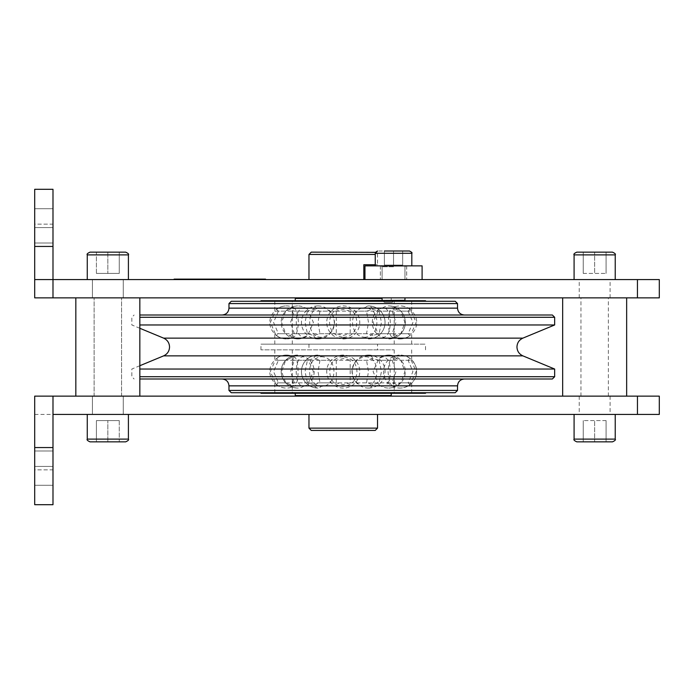 <?xml version="1.0" encoding="UTF-8"?>
<svg xmlns="http://www.w3.org/2000/svg" width="694" height="694" viewBox="0 0 694 694"><rect width="100%" height="100%" fill="white"/><g stroke="black" fill="none" stroke-linecap="round" stroke-linejoin="round"><path stroke-width="0.52" stroke-dasharray="3.47 2.6" d="M411.186 360.273L416.148 371.568L409.981 384.563A16.5 16.092 -90 0 1 392.934 386.358L392.535 386.254A16.5 16.5 0 0 1 392.535 356.889L392.934 356.777A16.5 16.092 -90 0 1 409.981 358.572L411.186 360.273L400.828 360.273L396.768 358.572L392.153 360.273L350.201 360.273L343.252 358.572L336.295 360.273L294.343 360.273L289.728 358.572L285.668 360.273L281.582 371.568L285.668 382.862L289.728 384.563L294.343 382.862L336.295 382.862L343.252 384.563L350.201 382.862L350.201 360.273M392.153 360.273L395.927 371.568L392.153 382.862L396.768 384.563L400.828 382.862L404.914 371.568L400.828 360.273M392.934 356.777L394.218 363.214L394.218 379.93L392.934 386.358C390.349 385.187 388.727 380.26 388.059 371.568C388.727 362.884 390.349 357.948 392.934 356.777M379.063 360.273L381.466 371.568L379.063 382.862L372.947 384.563L366.527 382.862L319.969 382.862L313.549 384.563A16.5 7.157 -90 0 0 317.965 388.067A16.5 7.157 -90 0 0 321.131 386.358C313.619 385.187 309.776 380.26 309.602 371.568C309.776 362.884 313.619 357.948 321.131 356.777A16.5 7.157 -90 0 0 317.965 355.068A16.5 7.157 -90 0 0 313.549 358.572L319.969 360.273L366.527 360.273L372.947 358.572L379.063 360.273L408.089 360.273L409.981 358.572M377.527 349.854L260.97 349.854L377.527 349.854L377.527 344.146L308.969 344.146L411.698 344.146L274.798 344.146L425.526 344.146L260.97 344.146L377.527 344.146M409.981 384.563L408.089 382.862L412.939 371.568L408.089 360.273M366.527 382.862L368.479 371.568L366.527 360.273M319.969 360.273L318.017 371.568L319.969 382.862M383.097 356.777L378.985 358.312L373.086 371.568L378.985 384.823L383.097 386.358C387.972 385.187 390.332 380.26 390.175 371.568C390.332 362.884 387.972 357.948 383.097 356.777M365.365 356.777C380.624 356.621 380.624 386.515 365.365 386.358C357.263 385.187 352.873 380.26 352.196 371.568C352.873 362.884 357.263 357.948 365.365 356.777M313.549 384.563L307.433 382.862L278.407 382.862L276.516 384.563L274.798 382.862L285.668 382.862M260.97 393.281L425.526 393.281M321.131 356.777C338.195 356.621 338.195 386.515 321.131 386.358M293.562 356.777C299.574 356.621 299.574 386.515 293.562 386.358L292.278 379.93L292.278 363.214L293.961 356.889A16.5 16.5 0 0 0 286.431 355.068A16.5 16.092 -90 0 0 276.516 358.572L278.407 360.273L273.557 371.568L278.407 382.862M276.516 384.563A16.5 16.092 -90 0 0 286.431 388.067A16.5 16.5 0 0 0 293.961 386.254L293.562 386.358M313.41 371.568L307.511 358.312L303.399 356.777C293.84 356.621 293.84 386.515 303.399 386.358L307.511 384.823L313.41 371.568M343.252 356.777C325.312 356.621 325.312 386.515 343.252 386.358C351.919 385.187 356.482 380.26 356.95 371.568C356.482 362.884 351.919 357.948 343.252 356.777M278.407 360.273L307.433 360.273L313.549 358.572M307.433 382.862L305.03 371.568L307.433 360.273M289.728 384.563A16.5 12.9 90 0 0 297.683 388.067A16.5 12.9 90 0 0 303.399 386.358M303.399 356.777A16.5 12.9 90 0 0 297.683 355.068A16.5 12.9 90 0 0 289.728 358.572M285.668 360.273L274.798 360.273L276.516 358.572M275.31 382.862L270.348 371.568L275.31 360.273M336.295 360.273L336.295 382.862M294.343 382.862L290.569 371.568L294.343 360.273M455.238 392.709L231.258 392.709M457.528 390.427L228.968 390.427M552.372 378.993L139.832 378.993M554.662 376.712L139.832 376.712M554.662 369.034L139.832 369.034M554.662 324.966L139.832 324.966M554.662 317.288L139.832 317.288M552.372 315.007L139.832 315.007M457.528 303.573L228.968 303.573M455.238 301.291L231.258 301.291M394.218 314.07L394.218 330.786L392.934 337.223C386.922 337.379 386.922 307.485 392.934 307.642L394.218 314.07L394.218 300.719L343.252 300.719L382.541 300.719L384.563 302.428L392.127 302.428L393.533 301.066L392.127 302.428L384.563 302.428L382.099 300.329L404.958 300.329L393.533 300.329L404.958 300.329L403.995 301.291M393.533 297.865L382.099 297.865L393.533 297.865M390.106 300.719L390.705 301.291M350.201 311.138L343.252 309.437L336.295 311.138L294.343 311.138L289.728 309.437L285.668 311.138L274.798 311.138L276.516 309.437L278.407 311.138L307.433 311.138L313.549 309.437L319.969 311.138L366.527 311.138L372.947 309.437L379.063 311.138L408.089 311.138L409.981 309.437L411.698 311.138L400.828 311.138L396.768 309.437L392.153 311.138L350.201 311.138L350.201 333.727L392.153 333.727L396.768 335.428L400.828 333.727L404.914 322.432L400.828 311.138M392.127 302.428L384.563 302.428L392.127 302.428M393.533 301.066L404.567 300.719L393.533 301.066M372.947 309.437A16.5 7.157 90 0 0 368.531 305.933A16.5 7.157 90 0 0 365.365 307.642C372.878 308.813 376.721 313.74 376.894 322.432C376.721 331.116 372.878 336.052 365.365 337.223A16.5 7.157 90 0 0 368.531 338.932A16.5 7.157 90 0 0 372.947 335.428L366.527 333.727L368.479 322.432L366.527 311.138M366.527 333.727L319.969 333.727L313.549 335.428L307.433 333.727L305.03 322.432L307.433 311.138M319.969 311.138L318.017 322.432L319.969 333.727M365.365 337.223C348.301 337.379 348.301 307.485 365.365 307.642M392.934 337.223L392.535 337.111A16.5 16.5 0 0 0 400.065 338.932A16.5 16.092 90 0 0 409.981 335.428L408.089 333.727L412.939 322.432L408.089 311.138M409.981 309.437A16.5 16.092 90 0 0 400.065 305.933A16.5 16.5 0 0 0 392.535 307.746L392.934 307.642M373.086 322.432L378.985 335.688L383.097 337.223C392.657 337.379 392.657 307.485 383.097 307.642L378.985 309.177L373.086 322.432M394.218 300.719L260.97 300.719M343.252 337.223C361.184 337.379 361.184 307.485 343.252 307.642C334.577 308.813 330.014 313.74 329.546 322.432C330.014 331.116 334.577 336.052 343.252 337.223M408.089 333.727L379.063 333.727L372.947 335.428M379.063 311.138L381.466 322.432L379.063 333.727M396.768 309.437A16.5 12.9 -90 0 0 388.814 305.933A16.5 12.9 -90 0 0 383.097 307.642M383.097 337.223A16.5 12.9 -90 0 0 388.814 338.932A16.5 12.9 -90 0 0 396.768 335.428M400.828 333.727L411.698 333.727L409.981 335.428M411.186 311.138L416.148 322.432L411.186 333.727M307.433 333.727L278.407 333.727L276.516 335.428L274.798 333.727L285.668 333.727L289.728 335.428L294.343 333.727L336.295 333.727L343.252 335.428L350.201 333.727M392.153 311.138L395.927 322.432L392.153 333.727M404.376 300.719L393.845 300.719L404.376 300.719L403.882 301.291L404.376 300.719M294.343 333.727L290.569 322.432L294.343 311.138M303.399 337.223L307.511 335.688L313.41 322.432L307.511 309.177L303.399 307.642C298.524 308.813 296.164 313.74 296.321 322.432C296.164 331.116 298.524 336.052 303.399 337.223M336.295 311.138L336.295 333.727M293.562 307.642C296.147 308.813 297.769 313.74 298.437 322.432C297.769 331.116 296.147 336.052 293.562 337.223L292.278 330.786L292.278 314.07L293.961 307.746A16.5 16.5 0 0 0 276.038 309.611M275.31 333.727L270.348 322.432L275.31 311.138M285.668 311.138L281.582 322.432L285.668 333.727M321.131 337.223C305.872 337.379 305.872 307.485 321.131 307.642C329.234 308.813 333.623 313.74 334.3 322.432C333.623 331.116 329.234 336.052 321.131 337.223M278.407 311.138L273.557 322.432L278.407 333.727M107.839 297.865L75.837 297.865L107.839 297.865M594.654 297.865L626.656 297.865L594.654 297.865M343.252 297.865L308.969 297.865L343.252 297.865M659.3 297.865L34.7 297.865L34.7 189.297L52.987 189.297L52.987 279.578L659.3 279.578M308.969 298.429L377.527 298.429L308.969 298.429M107.839 396.135L75.837 396.135L107.839 396.135M594.654 396.135L626.656 396.135L594.654 396.135M343.252 396.135L308.969 396.135L343.252 396.135M659.3 414.422L52.987 414.422L52.987 504.703L34.7 504.703L34.7 396.135L659.3 396.135M295.254 395.571L391.243 395.571M34.7 469.847L34.7 450.996L34.7 485.279L34.7 450.996L34.7 469.847L52.987 469.847L52.987 485.279L52.987 450.996L52.987 485.279L52.987 450.996L52.987 469.847L34.7 469.847M107.839 414.422L128.407 414.422L107.839 414.422M594.654 414.422L615.231 414.422L594.654 414.422M343.252 414.422L308.969 414.422L343.252 414.422M90.012 441.852L107.839 441.852L107.839 420.599L119.264 420.599L107.839 420.599L107.839 441.852L90.012 441.852L119.264 441.852L96.414 441.852L96.414 420.599L119.264 420.599L96.414 420.599L96.414 441.852L125.666 441.852M576.827 441.852L612.481 441.852M308.969 428.137L377.527 428.137M311.25 430.419L375.246 430.419M119.264 420.599L119.264 441.852L107.839 441.852L119.264 441.852L119.264 420.599M34.7 224.153L34.7 243.004L34.7 208.721L34.7 243.004L34.7 224.153L52.987 224.153L52.987 208.721L52.987 243.004L52.987 208.721L52.987 243.004L52.987 224.153L34.7 224.153M265.542 279.578L265.542 279.118L265.542 279.578L265.542 279.118L265.542 279.578L265.542 279.118L265.542 279.578L265.542 279.118L265.542 279.578L265.542 279.118L265.542 279.578L174.116 279.578L265.542 279.578L208.721 279.578L265.542 279.578L235.379 279.578L265.542 279.578L265.542 279.118L174.116 279.118L174.116 279.578M194.849 279.578L174.194 279.578L194.849 279.578L174.194 279.578L194.849 279.578L194.849 279.118L174.194 279.118L194.849 279.118L174.194 279.118L194.849 279.118L194.849 279.578M202.396 279.578L235.379 279.578L202.396 279.578L234.832 279.578L202.396 279.578L202.396 279.118L202.396 279.578M107.839 279.578L87.27 279.578L107.839 279.578M594.654 279.578L615.231 279.578L594.654 279.578M422.099 279.578L364.957 279.578L422.099 279.578L422.099 265.863L364.957 265.863L364.957 279.578M363.821 279.578L308.969 279.578L363.821 279.578L363.821 264.718L377.527 264.718L377.527 254.438L375.445 252.356L375.246 253.293L393.533 253.293L375.246 253.293L375.246 265.863L411.811 265.863L375.246 265.863M125.666 252.148L107.839 252.148L107.839 273.401L96.414 273.401L107.839 273.401L107.839 252.148L96.414 252.148L119.264 252.148L119.264 273.401L96.414 273.401L119.264 273.401L107.839 273.401L119.264 273.401L119.264 252.148L107.839 252.148L125.666 252.148L90.012 252.148M612.481 252.148L576.827 252.148M308.969 254.438L375.246 254.438M311.25 252.148L375.246 252.148M263.416 279.118L176.25 279.118L263.416 279.118L204.522 279.118L263.416 279.118L204.522 279.118L263.416 279.118L204.522 279.118L263.416 279.118L263.416 279.578L176.25 279.578L263.416 279.578L263.416 279.118L263.416 279.578L204.522 279.578L263.416 279.578L263.416 279.118L263.416 279.578L263.416 279.118L263.416 279.578L204.522 279.578L204.522 279.118L204.522 279.578L204.522 279.118L204.522 279.578L204.522 279.118L204.522 279.578L220.545 279.578L220.545 279.118L220.545 279.578L220.545 279.118L220.545 279.578L220.545 279.118L220.545 279.578L204.522 279.578L204.522 279.118L204.522 279.578L220.545 279.578L220.545 279.118L220.545 279.578L233.253 279.578L233.262 279.118L250.708 279.118L233.253 279.118L233.253 279.578L250.708 279.578L250.708 279.118L250.708 279.578L263.416 279.578L263.416 279.118L263.416 279.578L257.682 279.578L263.416 279.578L263.416 279.118L263.416 279.578L250.708 279.578L250.708 279.118L250.708 279.578L233.253 279.578L233.253 279.118L233.253 279.578L204.522 279.578L204.522 279.118L204.522 279.578L220.545 279.578L220.545 279.118L220.545 279.578L235.387 279.578L235.379 279.118L248.573 279.118L235.379 279.118L235.379 279.578L235.379 279.118L235.379 279.578L235.379 279.118L235.379 279.578L235.387 279.118L235.387 279.578L248.573 279.578L248.573 279.118L248.573 279.578L248.573 279.118L248.573 279.578L248.573 279.118L248.573 279.578L235.387 279.578L263.416 279.578L263.416 279.118M176.25 279.578L176.25 279.118L176.25 279.578M192.03 279.578L192.03 279.118L192.03 279.578M189.766 279.578L189.766 279.118L189.766 279.578M174.871 279.578L174.871 279.118L174.871 279.578M183.52 279.578L186.712 279.578L183.52 279.578L183.52 279.118L186.712 279.118L183.52 279.118L183.52 279.578L183.52 279.118M189.098 279.578L189.124 279.118M187.033 279.578L187.033 279.118M177.152 279.578L177.152 279.118L177.143 279.578M178.766 279.578L178.766 279.118L178.766 279.578M180.405 279.578L180.405 279.118M185.194 279.578L185.194 279.118L185.194 279.578M180.57 279.578L180.57 279.118L180.57 279.578M178.983 279.578L178.983 279.118L178.983 279.578M176.753 279.578L176.753 279.118M174.194 279.578L174.194 279.118M184.812 279.578L184.812 279.118L184.812 279.578M177.707 279.578L181.75 279.578L177.707 279.578L177.707 279.118M181.75 279.578L181.75 279.118M187.684 279.578L187.684 279.118L187.684 279.578M176.692 279.578L176.692 279.118L176.692 279.578M181.715 279.118L185.688 279.118L178.271 279.118L185.688 279.118L181.715 279.118L181.715 279.578L185.688 279.578L185.688 279.118L185.688 279.578L181.663 279.578L181.663 279.118L181.663 279.578L178.271 279.578L178.271 279.118L178.271 279.578L185.688 279.578L185.688 279.118L185.688 279.578L178.271 279.578L178.271 279.118L178.271 279.578L181.715 279.578L181.715 279.118M178.271 279.578L178.271 279.118M234.832 279.578L234.832 279.118M208.721 279.578L208.721 279.118M260.467 279.578L260.467 279.118M218.419 279.578L218.419 279.118L218.419 279.578M244.782 279.578L244.782 279.118M257.682 279.578L257.682 279.118L257.682 279.578M204.522 279.578L204.522 279.118L204.522 279.578M233.253 279.578L233.253 279.118L233.253 279.578L250.708 279.578L250.708 279.118L250.708 279.578L233.253 279.578L233.253 279.118L233.253 279.578M250.708 279.578L250.708 279.118M248.573 279.578L248.573 279.118L248.573 279.578L235.379 279.578L248.573 279.578L248.573 279.118M235.379 279.578L235.387 279.118M276.038 335.245A16.5 16.5 0 0 0 293.961 337.111L293.562 337.223M343.252 300.719L292.278 300.719L343.252 300.719M382.099 298.429L295.254 298.429M343.252 344.146L292.278 344.146L343.252 344.146M308.969 344.146L308.969 349.854M350.201 382.862L392.153 382.862M408.089 382.862L379.063 382.862M400.828 382.862L411.186 382.862M343.252 393.281L394.218 393.281L343.252 393.281M343.252 349.854L394.218 349.854L343.252 349.854M375.246 264.718L377.527 264.718M393.533 265.863L411.811 265.863L393.533 265.863M384.389 251.011L384.389 265.047L402.676 265.047L393.533 265.047L393.533 251.011L377.527 251.011L409.529 251.011L384.389 251.011L402.676 251.011L393.533 251.011L393.533 265.047L393.533 251.011L384.389 251.011L384.389 265.047L393.533 265.047L384.389 265.047L384.389 251.011L384.389 265.047L402.676 265.047L402.676 251.011L402.676 265.047L393.533 265.047L393.533 251.011L409.529 251.011M402.676 265.047L402.676 251.011L402.676 265.047M606.088 252.148L583.229 252.148L606.088 252.148L606.088 273.401L606.088 252.148M583.229 273.401L583.229 252.148L583.229 273.401L594.654 273.401L594.654 252.148L594.654 273.401L606.088 273.401L583.229 273.401M96.414 273.401L96.414 252.148L107.839 252.148L96.414 252.148L96.414 273.401M119.264 252.148L119.264 273.401L119.264 252.148L107.839 252.148L107.839 273.401L107.839 252.148M583.229 441.852L606.088 441.852L583.229 441.852L583.229 420.599L583.229 441.852M606.088 420.599L606.088 441.852L606.088 420.599L594.654 420.599L594.654 441.852L594.654 420.599L583.229 420.599L606.088 420.599M96.414 441.852L96.414 420.599L96.414 441.852L107.839 441.852L107.839 420.599L107.839 441.852M393.533 279.578L406.675 279.578L393.533 279.578M396.768 384.563A16.5 12.9 90 0 1 388.814 388.067A16.5 16.5 0 0 0 405.313 371.568A16.5 16.5 0 0 0 388.814 355.068A16.5 12.9 90 0 1 396.768 358.572M372.947 384.563A16.5 7.157 -90 0 1 368.531 388.067A16.5 16.5 0 0 0 385.04 371.568A16.5 16.5 0 0 0 368.531 355.068A16.5 7.157 -90 0 1 372.947 358.572M457.528 385.855L228.968 385.855M522.877 355.866L163.619 355.866M522.877 338.134L163.619 338.134M457.528 308.145L228.968 308.145M289.728 309.437A16.5 12.9 -90 0 1 297.683 305.933A16.5 16.5 0 0 0 281.183 322.432A16.5 16.5 0 0 0 297.683 338.932A16.5 12.9 -90 0 1 289.728 335.428M276.516 309.437A16.5 16.092 90 0 1 286.431 305.933M286.431 338.932A16.5 16.092 90 0 1 276.516 335.428M313.549 309.437A16.5 7.157 90 0 1 317.965 305.933A16.5 16.5 0 0 0 301.456 322.432A16.5 16.5 0 0 0 317.965 338.932A16.5 7.157 90 0 1 313.549 335.428M34.7 414.422L52.987 414.422L52.987 396.135M637.448 396.135L637.448 414.422M87.27 414.422L87.27 439.111L128.407 439.111L107.839 439.111L128.407 439.111L128.407 414.422M574.085 439.111L615.231 439.111M34.7 447.561L52.987 447.561M52.987 466.42L34.7 466.42L52.987 466.42M128.407 279.578L128.407 254.889L87.27 254.889L107.839 254.889L87.27 254.889L87.27 279.578M615.231 254.889L574.085 254.889M183.19 279.578L183.19 279.118M180.605 279.578L180.605 279.118M181.091 279.578L181.091 279.118M178.453 279.578L178.453 279.118M178.514 279.578L178.514 279.118M181.559 279.578L181.559 279.118M175.625 279.578L175.625 279.118M174.22 279.578L174.22 279.118M174.819 279.578L174.801 279.118M179.937 279.578L179.937 279.118M178.08 279.578L178.08 279.118M174.975 279.578L174.975 279.118M177.673 279.578L177.673 279.118M178.315 279.578L178.315 279.118M179.893 279.578L179.893 279.118M180.18 279.578L180.18 279.118M185.879 279.578L185.879 279.118M189.662 279.578L189.662 279.118M188.985 279.578L188.985 279.118M186.287 279.578L186.287 279.118M185.645 279.578L185.645 279.118M184.066 279.578L184.066 279.118M183.71 279.578L183.71 279.118L183.693 279.578M175.669 279.578L175.669 279.118M174.827 279.578L174.827 279.118M189.497 279.578L189.497 279.118M189.288 279.578L189.288 279.118M186.677 279.578L186.677 279.118L186.695 279.578M177.274 279.578L177.274 279.118M178.87 279.578L178.87 279.118M183.225 279.578L183.225 279.118M184.11 279.578L184.11 279.118M186.46 279.578L186.46 279.118M186.261 279.578L186.261 279.118M188.586 279.578L188.586 279.118M184.725 279.578L184.725 279.118M179.364 279.578L179.364 279.118M180.726 279.578L180.726 279.118L180.761 279.578M189.566 279.578L189.566 279.118L189.566 279.578M188.308 279.578L188.308 279.118L188.308 279.578M174.376 279.578L174.376 279.118L174.368 279.578M182.99 279.578L182.99 279.118L182.99 279.578M256.858 279.578L256.858 279.118M250.525 279.578L250.525 279.118L250.525 279.578M245.017 279.578L245.017 279.118M261.091 279.578L261.091 279.118M243.394 279.578L243.394 279.118L243.394 279.578M243.768 279.578L243.768 279.118L243.768 279.578M256.789 279.578L256.789 279.118M245.277 279.578L245.277 279.118L245.277 279.578M233.358 279.578L233.358 279.118M233.41 279.578L233.41 279.118M248.01 279.578L248.01 279.118M235.492 279.578L235.492 279.118M235.544 279.578L235.544 279.118M246.934 279.578L246.934 279.118M249.97 279.578L249.97 279.118L249.97 279.578M245.563 279.578L245.563 279.118M260.024 279.578L260.024 279.118M245.329 279.578L245.329 279.118M637.456 297.865L637.456 279.578M52.987 297.865L52.987 279.578M34.7 246.439L52.987 246.439M52.987 227.58L34.7 227.58L52.987 227.58M411.811 265.863L411.811 253.293L375.246 253.293M393.533 266.774L382.099 266.774L393.533 266.774M411.698 349.854L411.698 360.273C414.977 363.326 416.652 367.091 416.73 371.568C416.652 376.044 414.977 379.809 411.698 382.862L411.698 393.281M410.458 358.755A16.5 16.5 0 0 0 400.065 355.068A16.5 16.5 0 0 1 416.574 371.568A16.5 16.5 0 0 1 400.065 388.067A16.5 16.5 0 0 0 410.458 384.389M388.814 355.068A16.5 16.5 0 0 0 378.985 358.312M378.985 384.823A16.5 16.5 0 0 0 388.814 388.067M274.798 349.854L274.798 360.273C271.519 363.326 269.845 367.091 269.766 371.568C269.845 376.044 271.528 379.809 274.798 382.862L274.798 393.281M317.965 355.068A16.5 16.5 0 0 0 301.456 371.568A16.5 16.5 0 0 0 317.965 388.067A16.5 16.5 0 0 1 301.456 371.568A16.5 16.5 0 0 1 317.965 355.068M292.278 349.854L292.278 363.214M292.278 379.93L292.278 393.281M297.683 355.068A16.5 16.5 0 0 0 281.183 371.568A16.5 16.5 0 0 0 297.683 388.067A16.5 16.5 0 0 1 281.183 371.568A16.5 16.5 0 0 1 297.683 355.068M343.252 355.068A16.5 16.5 0 0 0 326.744 371.568A16.5 16.5 0 0 0 343.252 388.067A16.5 16.5 0 0 0 359.752 371.568A16.5 16.5 0 0 0 343.252 355.068M139.832 328.279L131.834 324.966L131.834 317.288L134.124 315.007M139.832 365.721L131.834 369.034L131.834 376.712L134.124 378.993M411.698 344.146L411.698 333.727C414.977 330.674 416.652 326.909 416.73 322.432C416.652 317.956 414.977 314.191 411.698 311.138L411.698 300.719M368.531 338.932A16.5 16.5 0 0 0 385.04 322.432A16.5 16.5 0 0 0 368.531 305.933A16.5 16.5 0 0 1 385.04 322.432A16.5 16.5 0 0 1 368.531 338.932M394.218 344.146L394.218 330.786M388.814 338.932A16.5 16.5 0 0 0 405.313 322.432A16.5 16.5 0 0 0 388.814 305.933A16.5 16.5 0 0 1 405.313 322.432A16.5 16.5 0 0 1 388.814 338.932M343.252 338.932A16.5 16.5 0 0 0 359.752 322.432A16.5 16.5 0 0 0 343.252 305.933A16.5 16.5 0 0 0 326.744 322.432A16.5 16.5 0 0 0 343.252 338.932M382.099 297.865L382.099 300.329M404.958 297.865L404.958 300.329M274.798 344.146L274.798 333.727C271.519 330.674 269.845 326.909 269.766 322.432C269.845 317.956 271.528 314.191 274.798 311.138L274.798 300.719M297.683 338.932A16.5 16.5 0 0 0 307.511 335.688M307.511 309.177A16.5 16.5 0 0 0 297.683 305.933M139.832 396.135L139.832 297.865M52.987 450.996L34.7 450.996L52.987 450.996M52.987 485.279L34.7 485.279L52.987 485.279M184.708 279.118L184.708 279.578M177.551 279.118L177.551 279.578M186.408 279.118L186.408 279.578M176.779 279.118L176.779 279.578M186.712 279.118L186.712 279.578M186.582 279.118L186.582 279.578M177.395 279.118L177.395 279.578M180.683 279.118L180.683 279.578M52.987 243.004L34.7 243.004L52.987 243.004M52.987 208.721L34.7 208.721L52.987 208.721M75.837 396.135L75.837 297.865M425.526 349.854L425.526 344.146M260.97 349.854L260.97 344.146M378.985 309.177A16.5 16.5 0 0 0 378.985 335.688M400.065 338.932A16.5 16.5 0 0 0 410.458 335.245M410.458 309.611A16.5 16.5 0 0 0 400.065 305.933M317.965 338.932A16.5 16.5 0 0 0 334.465 322.432A16.5 16.5 0 0 0 317.965 305.933M391.243 300.719L391.243 298.429M292.278 344.146L292.278 330.786M292.278 314.07L292.278 300.719M307.511 384.823A16.5 16.5 0 0 0 307.511 358.312M286.431 355.068A16.5 16.5 0 0 0 276.038 358.755M276.038 384.389A16.5 16.5 0 0 0 286.431 388.067M368.531 355.068A16.5 16.5 0 0 0 352.032 371.568A16.5 16.5 0 0 0 368.531 388.067M394.218 349.854L394.218 363.214M394.218 379.93L394.218 393.281M393.533 265.637L404.958 265.637L404.958 266.088L382.099 266.088L382.099 265.637L404.958 265.637L404.958 266.088L381.874 265.863L404.958 265.637L404.958 266.088L382.099 266.088L382.099 265.637L404.958 265.637L404.958 266.088L382.099 266.088L382.099 265.637L393.533 265.637M382.099 266.774L382.099 279.578L382.099 266.774L381.188 265.863L382.099 266.774M380.39 265.863L380.39 279.578L380.39 265.863M406.675 265.863L406.675 279.578L406.675 265.863M404.958 266.774L405.869 265.863L404.958 266.774L404.958 279.578L404.958 266.774M123.263 396.135L123.263 414.422L123.263 396.135M123.263 297.865L123.263 279.578L123.263 297.865M121.554 396.135L121.554 297.865L121.554 396.135M94.124 396.135L94.124 297.865L94.124 396.135M92.406 297.865L92.406 279.578L92.406 297.865M92.406 396.135L92.406 414.422L92.406 396.135M610.087 396.135L610.087 414.422M610.087 297.865L610.087 279.578M608.369 396.135L608.369 297.865M580.947 396.135L580.947 297.865M579.23 297.865L579.23 279.578M579.23 396.135L579.23 414.422"/><path stroke-width="1.04" d="M425.526 392.709L425.526 393.281L260.97 393.281L260.97 392.709M457.528 390.427L228.968 390.427L231.258 392.709L455.238 392.709L457.528 390.427L457.528 385.855C457.927 381.691 460.217 379.401 464.381 378.993M139.832 378.993L552.372 378.993L554.662 376.712L554.662 369.034L139.832 369.034M139.832 376.712L554.662 376.712M139.832 324.966L554.662 324.966L554.662 317.288L139.832 317.288M139.832 315.007L552.372 315.007L554.662 317.288M457.528 308.145L228.968 308.145L228.968 303.573L457.528 303.573L457.528 308.145C457.927 312.309 460.217 314.599 464.381 315.007M228.968 303.573L231.258 301.291L455.238 301.291L457.528 303.573M404.958 297.865L404.958 300.329L343.252 300.719L390.106 300.719L260.97 300.719L260.97 301.291M390.705 301.291L390.106 300.719M404.567 300.719L425.526 300.719L404.567 300.719M34.7 246.439L34.7 297.865L659.3 297.865L659.3 279.578L52.987 279.578L52.987 189.297L34.7 189.297L34.7 246.439L52.987 246.439M308.969 297.865L308.969 298.429M377.527 298.429L377.527 297.865M52.987 396.135L34.7 396.135L34.7 504.703L52.987 504.703L52.987 414.422L659.3 414.422L659.3 396.135L52.987 396.135L52.987 414.422M308.969 395.571L308.969 396.135M377.527 396.135L377.527 395.571M574.085 439.111L615.231 439.111C615.916 439.788 615.005 440.699 612.481 441.852L576.827 441.852C574.311 440.699 573.4 439.788 574.085 439.111L574.085 414.422M308.969 414.422L308.969 428.137L311.25 430.419L375.246 430.419L377.527 428.137L377.527 414.422M107.839 441.852L90.012 441.852C87.487 440.699 86.576 439.788 87.27 439.111L128.407 439.111C129.101 439.788 128.182 440.699 125.666 441.852L96.414 441.852M125.666 252.148C128.182 253.301 129.101 254.212 128.407 254.889L87.27 254.889C86.576 254.212 87.487 253.301 90.012 252.148L125.666 252.148C128.182 253.301 129.101 254.212 128.407 254.889L128.407 279.578M615.231 254.889L574.085 254.889C573.4 254.212 574.311 253.301 576.827 252.148L612.481 252.148C615.005 253.301 615.916 254.212 615.231 254.889L615.231 279.578M384.389 251.011L409.529 251.011C411.75 252.182 412.514 252.946 411.811 253.293L375.246 253.293L377.527 251.011L375.445 252.356L311.25 252.148L308.969 254.438L308.969 279.578M265.542 279.578L265.542 279.118L174.116 279.118L174.116 279.578M295.254 300.719L295.254 298.429L382.099 298.429M391.243 393.281L391.243 395.571L295.254 395.571L295.254 393.281M377.527 428.137L308.969 428.137M375.246 254.438L308.969 254.438M363.821 279.578L363.821 264.718L375.246 264.718M422.099 279.578L422.099 265.863L364.957 265.863L364.957 279.578M107.839 252.148L119.264 252.148M228.968 390.427L228.968 385.855L457.528 385.855M522.877 355.866C519.112 354.105 517.143 351.147 516.952 347C517.143 342.853 519.112 339.895 522.877 338.134L163.619 338.134C167.384 339.895 169.362 342.853 169.544 347C169.353 351.147 167.384 354.105 163.619 355.866L522.877 355.866L554.662 369.034M637.456 396.135L637.456 414.422M34.7 447.561L52.987 447.561M34.7 279.578L52.987 279.578L52.987 297.865M637.448 297.865L637.448 279.578M228.968 385.855C228.569 381.691 226.279 379.401 222.115 378.993M522.877 338.134L554.662 324.966M163.619 338.134L139.832 328.279M163.619 355.866L139.832 365.721M228.968 308.145C228.569 312.309 226.279 314.599 222.115 315.007M382.099 297.865L382.099 300.329M403.995 301.291L404.958 300.329M425.526 301.291L425.526 300.719M139.832 396.135L139.832 297.865M626.656 396.135L626.656 297.865M615.231 439.111L615.231 414.422M125.666 441.852C128.182 440.699 129.101 439.788 128.407 439.111L128.407 414.422M90.012 441.852C87.487 440.699 86.576 439.788 87.27 439.111L87.27 414.422M90.012 252.148C87.487 253.301 86.576 254.212 87.27 254.889L87.27 279.578M574.085 254.889L574.085 279.578M562.661 396.135L562.661 297.865M75.837 396.135L75.837 297.865M375.246 253.293L375.246 265.863M411.811 265.863L411.811 253.293C412.514 252.946 411.75 252.182 409.529 251.011"/></g></svg>
